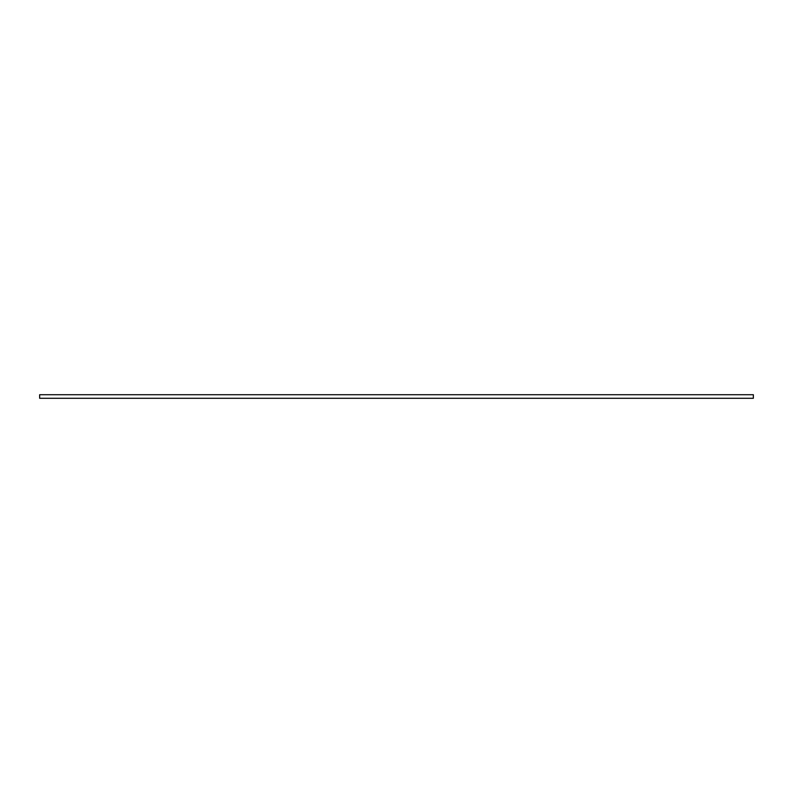 <?xml version="1.0" encoding="UTF-8"?>
<svg xmlns="http://www.w3.org/2000/svg" width="793" height="793" viewBox="0 0 793 793"><rect width="100%" height="100%" fill="white"/><g stroke="black" fill="none" stroke-linecap="round" stroke-linejoin="round"><path stroke-width="1.19" d="M753.35 394.716L39.65 394.716L753.35 394.716L753.35 398.284L39.65 398.284L39.65 394.716L39.65 398.284L753.35 398.284L753.35 394.716"/></g></svg>
